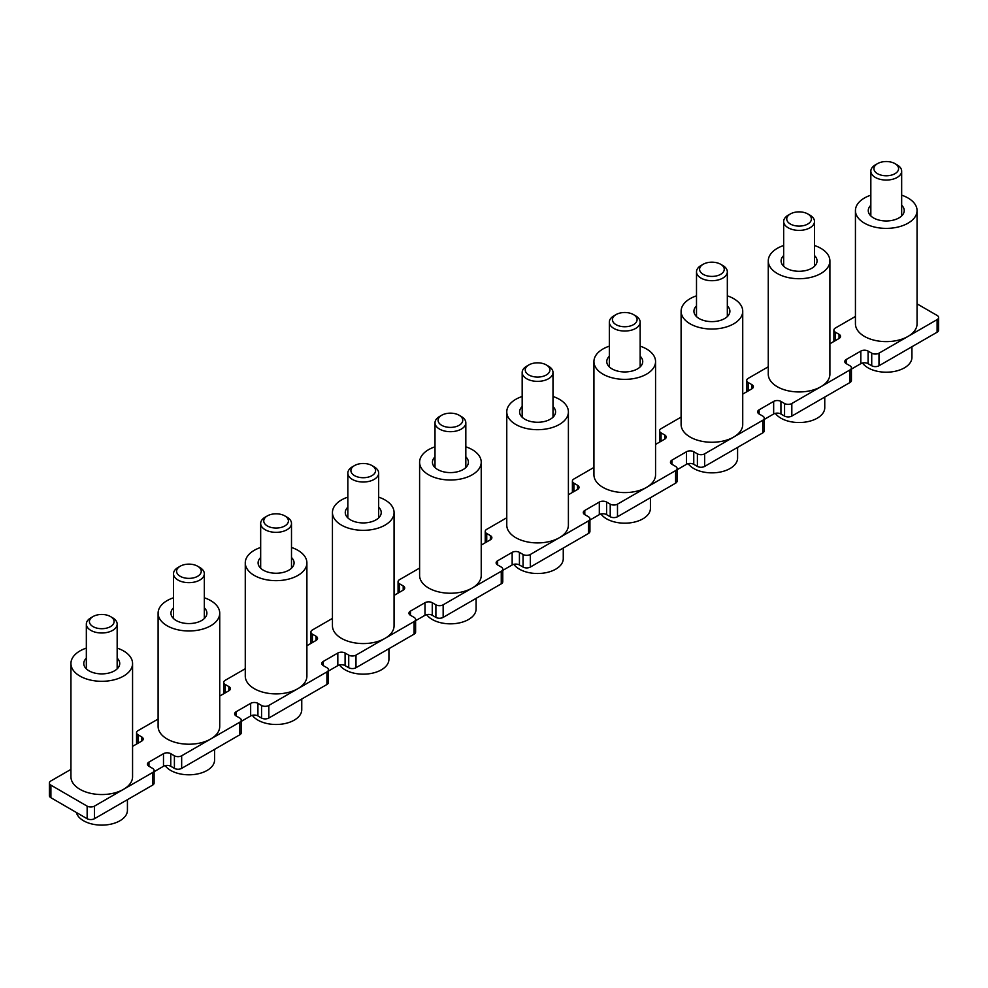 <?xml version="1.0" encoding="UTF-8"?>
<svg xmlns="http://www.w3.org/2000/svg" width="988" height="988" viewBox="0 0 988 988"><rect width="100%" height="100%" fill="white"/><g stroke="black" fill="none" stroke-linecap="round" stroke-linejoin="round"><path stroke-width="1.48" d="M851.434 369.092L860.82 363.67A5.138 2.964 180 0 1 868.094 363.67L871.725 365.758L871.725 353.185A5.138 2.964 180 0 0 878.987 353.185L937.093 319.63A5.138 2.964 0 0 0 938.6 317.531A5.138 2.964 0 0 0 937.093 315.431L917.062 303.872M871.725 365.758A5.138 2.964 0 0 0 878.987 365.758L937.093 332.215A5.138 2.964 0 0 0 938.6 330.116L938.6 317.531M158.105 719.054L138.073 730.614A5.138 2.964 180 0 0 136.566 732.713A5.138 2.964 180 0 0 138.073 734.813L141.704 736.912A5.138 2.964 0 0 1 143.211 739.012A5.138 2.964 0 0 1 141.704 741.099L141.704 736.912M70.938 769.38L50.907 780.94A5.138 2.964 0 0 0 49.4 783.039L49.4 795.624A5.138 2.964 0 0 0 50.907 797.724L87.154 818.743A5.348 3.088 0 0 0 94.49 818.694L94.49 806.109L152.597 772.554A5.138 2.964 180 0 0 154.103 770.455A5.138 2.964 180 0 0 152.597 768.368L148.966 766.268L148.966 762.069A5.138 2.964 0 0 0 147.459 764.169A5.138 2.964 0 0 0 148.966 766.268M94.49 818.694L152.597 785.139A5.138 2.964 0 0 0 154.103 783.039L154.103 770.455M245.271 668.728L225.239 680.3A5.138 2.964 180 0 0 223.733 682.387A5.138 2.964 180 0 0 225.239 684.486L228.87 686.586A5.138 2.964 0 0 1 230.377 688.685A5.138 2.964 0 0 1 228.87 690.773L228.87 686.586M154.103 771.69L163.489 766.268A5.138 2.964 180 0 1 170.763 766.268L174.394 768.368A5.138 2.964 0 0 0 181.656 768.368L181.656 755.783L239.763 722.228A5.138 2.964 180 0 0 241.27 720.129A5.138 2.964 180 0 0 239.763 718.041L236.132 715.942L236.132 711.743A5.138 2.964 0 0 0 234.625 713.842A5.138 2.964 0 0 0 236.132 715.942M181.656 768.368L239.763 734.813A5.138 2.964 0 0 0 241.27 732.713L241.27 720.129M332.437 618.402L312.406 629.974A5.138 2.964 180 0 0 310.899 632.061A5.138 2.964 180 0 0 312.406 634.16L316.037 636.26A5.138 2.964 0 0 1 317.543 638.359A5.138 2.964 0 0 1 316.037 640.459L316.037 636.26M241.27 721.364L250.656 715.942A5.138 2.964 180 0 1 257.93 715.942L261.561 718.041A5.138 2.964 0 0 0 268.822 718.041L268.822 705.457L326.929 671.902A5.138 2.964 180 0 0 328.436 669.815A5.138 2.964 180 0 0 326.929 667.715L323.298 665.616L323.298 661.417A5.138 2.964 0 0 0 321.792 663.516A5.138 2.964 0 0 0 323.298 665.616M268.822 718.041L326.929 684.486A5.138 2.964 0 0 0 328.436 682.387L328.436 669.815M419.604 568.075L399.572 579.647A5.138 2.964 180 0 0 398.065 581.734A5.138 2.964 180 0 0 399.572 583.834L403.203 585.933A5.138 2.964 0 0 1 404.709 588.033A5.138 2.964 0 0 1 403.203 590.132L403.203 585.933M328.436 671.037L337.822 665.616A5.138 2.964 180 0 1 345.096 665.616L348.727 667.715A5.138 2.964 0 0 0 355.989 667.715L355.989 655.13L414.096 621.576A5.138 2.964 180 0 0 415.602 619.488A5.138 2.964 180 0 0 414.096 617.389L410.465 615.289L410.465 611.103A5.138 2.964 0 0 0 408.958 613.19A5.138 2.964 0 0 0 410.465 615.289M355.989 667.715L414.096 634.16A5.138 2.964 0 0 0 415.602 632.061L415.602 619.488M506.77 517.749L486.738 529.321A5.138 2.964 180 0 0 485.231 531.421A5.138 2.964 180 0 0 486.738 533.508L490.369 535.607A5.138 2.964 0 0 1 491.876 537.707A5.138 2.964 0 0 1 490.369 539.806L490.369 535.607M415.602 620.711L424.988 615.289A5.138 2.964 180 0 1 432.262 615.289L435.893 617.389A5.138 2.964 0 0 0 443.155 617.389L443.155 604.804L501.262 571.262A5.138 2.964 180 0 0 502.769 569.162A5.138 2.964 180 0 0 501.262 567.063L497.631 564.963L497.631 560.776A5.138 2.964 0 0 0 496.124 562.864A5.138 2.964 0 0 0 497.631 564.963M443.155 617.389L501.262 583.834A5.138 2.964 0 0 0 502.769 581.747L502.769 569.162M593.936 467.435L573.904 478.995A5.138 2.964 180 0 0 572.398 481.094A5.138 2.964 180 0 0 573.904 483.181L577.535 485.281A5.138 2.964 0 0 1 579.042 487.38A5.138 2.964 0 0 1 577.535 489.48L577.535 485.281M502.769 570.385L512.154 564.963A5.138 2.964 180 0 1 519.429 564.963L523.06 567.063A5.138 2.964 0 0 0 530.321 567.063L530.321 554.478L588.428 520.935A5.138 2.964 180 0 0 589.935 518.836A5.138 2.964 180 0 0 588.428 516.736L584.797 514.637L584.797 510.45A5.138 2.964 0 0 0 583.291 512.55A5.138 2.964 0 0 0 584.797 514.637M530.321 567.063L588.428 533.508A5.138 2.964 0 0 0 589.935 531.421L589.935 518.836M681.103 417.109L661.071 428.669A5.138 2.964 180 0 0 659.564 430.768A5.138 2.964 180 0 0 661.071 432.868L664.702 434.955A5.138 2.964 0 0 1 666.208 437.054A5.138 2.964 0 0 1 664.702 439.154L664.702 434.955M589.935 520.059L599.321 514.637A5.138 2.964 180 0 1 606.595 514.637L610.226 516.736A5.138 2.964 0 0 0 617.488 516.736L617.488 504.152L675.594 470.609A5.138 2.964 180 0 0 677.101 468.51A5.138 2.964 180 0 0 675.594 466.41L671.964 464.311L671.964 460.124A5.138 2.964 0 0 0 670.457 462.223A5.138 2.964 0 0 0 671.964 464.311M617.488 516.736L675.594 483.181A5.138 2.964 0 0 0 677.101 481.094L677.101 468.51M768.269 366.783L748.237 378.342A5.138 2.964 180 0 0 746.73 380.442A5.138 2.964 180 0 0 748.237 382.541L751.868 384.628A5.138 2.964 0 0 1 753.375 386.728A5.138 2.964 0 0 1 751.868 388.827L751.868 384.628M677.101 469.732L686.487 464.311A5.138 2.964 180 0 1 693.761 464.311L697.392 466.41A5.138 2.964 0 0 0 704.654 466.41L704.654 453.825L762.761 420.283A5.138 2.964 180 0 0 764.267 418.183A5.138 2.964 180 0 0 762.761 416.084L759.13 413.984L759.13 409.798A5.138 2.964 0 0 0 757.623 411.897A5.138 2.964 0 0 0 759.13 413.984M704.654 466.41L762.761 432.868A5.138 2.964 0 0 0 764.267 430.768L764.267 418.183M855.435 316.456L835.403 328.016A5.138 2.964 180 0 0 833.897 330.116A5.138 2.964 180 0 0 835.403 332.215L839.034 334.315A5.138 2.964 0 0 1 840.541 336.402A5.138 2.964 0 0 1 839.034 338.501L839.034 334.315M764.267 419.418L773.653 413.997A5.138 2.964 180 0 1 780.928 413.997L784.558 416.084A5.138 2.964 0 0 0 791.82 416.084L791.82 403.512L849.927 369.957L849.927 382.541A5.138 2.964 0 0 0 851.434 380.442L851.434 367.857A5.138 2.964 180 0 1 849.927 369.957M791.82 416.084L849.927 382.541M829.895 343.775L839.034 338.501M742.729 394.101L751.868 388.827M655.563 444.427L664.702 439.154M568.396 494.753L577.535 489.48M481.23 545.08L490.369 539.806M394.064 595.406L403.203 590.132M306.898 645.732L316.037 640.459M219.731 696.046L228.87 690.773M132.565 746.372L141.704 741.099M49.4 783.039A5.138 2.964 0 0 0 50.907 785.139L87.154 806.159A5.348 3.088 0 0 0 94.49 806.109M181.656 755.783A5.138 2.964 180 0 1 174.394 755.783L170.763 753.683A5.138 2.964 0 0 0 163.489 753.683L148.966 762.069M268.822 705.457A5.138 2.964 180 0 1 261.561 705.457L257.93 703.357A5.138 2.964 0 0 0 250.656 703.357L236.132 711.743M355.989 655.13A5.138 2.964 180 0 1 348.727 655.13L345.096 653.031A5.138 2.964 0 0 0 337.822 653.031L323.298 661.417M443.155 604.804A5.138 2.964 180 0 1 435.893 604.804L432.262 602.705A5.138 2.964 0 0 0 424.988 602.705L410.465 611.103M530.321 554.478A5.138 2.964 180 0 1 523.06 554.478L519.429 552.378A5.138 2.964 0 0 0 512.154 552.378L497.631 560.776M617.488 504.152A5.138 2.964 180 0 1 610.226 504.152L606.595 502.065A5.138 2.964 0 0 0 599.321 502.065L584.797 510.45M704.654 453.825A5.138 2.964 180 0 1 697.392 453.825L693.761 451.738A5.138 2.964 0 0 0 686.487 451.738L671.964 460.124M791.82 403.512A5.138 2.964 180 0 1 784.558 403.512L780.928 401.412A5.138 2.964 0 0 0 773.653 401.412L759.13 409.798M871.725 353.185L868.094 351.086A5.138 2.964 0 0 0 860.82 351.086L846.296 359.471A5.138 2.964 0 0 0 844.789 361.571A5.138 2.964 0 0 0 846.296 363.67L849.927 365.758A5.138 2.964 180 0 1 851.434 367.857M87.154 818.743L87.154 806.159M875.356 164.885L877.529 163.625L875.356 164.885A15.413 8.892 0 0 0 870.836 171.171A15.413 8.892 0 0 0 880.357 179.384A15.413 8.892 0 0 0 897.141 177.457A15.413 8.892 0 0 0 901.661 171.171A15.413 8.892 0 0 0 897.141 164.885L894.967 163.625A12.325 7.114 0 0 0 877.529 163.625L877.529 163.625A12.325 7.114 0 0 0 877.529 173.69A12.325 7.114 0 0 0 894.967 173.69A12.325 7.114 0 0 0 894.967 163.625M901.661 205.245A17.982 10.374 180 0 1 904.23 210.592A17.982 10.374 180 0 1 902.859 214.557A17.982 10.374 180 0 1 882.741 220.769A17.982 10.374 180 0 1 868.267 210.592A17.982 10.374 180 0 1 869.638 206.628A17.982 10.374 180 0 1 870.836 205.245M901.661 195.179A30.813 17.796 180 0 1 917.062 210.592A30.813 17.796 180 0 1 914.727 217.397A30.813 17.796 180 0 1 880.246 228.043A30.813 17.796 180 0 1 855.435 210.592A30.813 17.796 180 0 1 857.769 203.787A30.813 17.796 180 0 1 870.836 195.179M917.062 210.592L917.062 323.829A30.813 17.796 180 0 1 914.727 330.622A30.813 17.796 180 0 1 880.246 341.28A30.813 17.796 180 0 1 855.435 323.829L855.435 210.592M862.499 363.016A25.676 14.832 0 0 0 904.403 367.857A25.676 14.832 0 0 0 911.936 357.372L911.936 346.739M788.189 215.199L790.363 213.951L788.189 215.199A15.413 8.892 0 0 0 783.669 221.497A15.413 8.892 0 0 0 793.191 229.71A15.413 8.892 0 0 0 809.975 227.783A15.413 8.892 0 0 0 814.495 221.497A15.413 8.892 0 0 0 809.975 215.199L807.801 213.951A12.325 7.114 0 0 0 790.363 213.951L790.363 213.951A12.325 7.114 0 0 0 790.363 224.017A12.325 7.114 0 0 0 807.801 224.017A12.325 7.114 0 0 0 807.801 213.951M701.023 265.525L703.197 264.265L701.023 265.525A15.413 8.892 0 0 0 696.503 271.824A15.413 8.892 0 0 0 706.025 280.036A15.413 8.892 0 0 0 722.808 278.11A15.413 8.892 0 0 0 727.329 271.824A15.413 8.892 0 0 0 722.808 265.525L720.635 264.265A12.325 7.114 0 0 0 703.197 264.265L703.197 264.265A12.325 7.114 0 0 0 703.197 274.331A12.325 7.114 0 0 0 720.635 274.331A12.325 7.114 0 0 0 720.635 264.265M613.857 315.851L616.03 314.592L613.857 315.851A15.413 8.892 0 0 0 609.337 322.15A15.413 8.892 0 0 0 618.859 330.363A15.413 8.892 0 0 0 635.642 328.436A15.413 8.892 0 0 0 640.162 322.15A15.413 8.892 0 0 0 635.642 315.851L633.469 314.592A12.325 7.114 0 0 0 616.03 314.592L616.03 314.592A12.325 7.114 0 0 0 616.03 324.657A12.325 7.114 0 0 0 633.469 324.657A12.325 7.114 0 0 0 633.469 314.592M526.69 366.178L528.864 364.918L526.69 366.178A15.413 8.892 0 0 0 522.17 372.476A15.413 8.892 0 0 0 531.692 380.689A15.413 8.892 0 0 0 548.476 378.762A15.413 8.892 0 0 0 552.996 372.476A15.413 8.892 0 0 0 548.476 366.178L546.302 364.918A12.325 7.114 0 0 0 528.864 364.918L528.864 364.918A12.325 7.114 0 0 0 528.864 374.983A12.325 7.114 0 0 0 546.302 374.983A12.325 7.114 0 0 0 546.302 364.918M439.524 416.504L441.698 415.244L439.524 416.504A15.413 8.892 0 0 0 435.004 422.79A15.413 8.892 0 0 0 444.526 431.015A15.413 8.892 0 0 0 461.31 429.088A15.413 8.892 0 0 0 465.83 422.79A15.413 8.892 0 0 0 461.31 416.504L459.136 415.244A12.325 7.114 0 0 0 441.698 415.244L441.698 415.244A12.325 7.114 0 0 0 441.698 425.309A12.325 7.114 0 0 0 459.136 425.309A12.325 7.114 0 0 0 459.136 415.244M352.358 466.83L354.531 465.57L352.358 466.83A15.413 8.892 0 0 0 347.838 473.116A15.413 8.892 0 0 0 357.36 481.341A15.413 8.892 0 0 0 374.143 479.415A15.413 8.892 0 0 0 378.663 473.116A15.413 8.892 0 0 0 374.143 466.83L371.97 465.57A12.325 7.114 0 0 0 354.531 465.57L354.531 465.57A12.325 7.114 0 0 0 354.531 475.636A12.325 7.114 0 0 0 371.97 475.636A12.325 7.114 0 0 0 371.97 465.57M265.192 517.156L267.365 515.897L265.192 517.156A15.413 8.892 0 0 0 260.671 523.442A15.413 8.892 0 0 0 270.193 531.668A15.413 8.892 0 0 0 286.977 529.741A15.413 8.892 0 0 0 291.497 523.442A15.413 8.892 0 0 0 286.977 517.156L284.803 515.897A12.325 7.114 0 0 0 267.365 515.897L267.365 515.897A12.325 7.114 0 0 0 267.365 525.962A12.325 7.114 0 0 0 284.803 525.962A12.325 7.114 0 0 0 284.803 515.897M178.025 567.483L180.199 566.223L178.025 567.483A15.413 8.892 0 0 0 173.505 573.769A15.413 8.892 0 0 0 183.027 581.994A15.413 8.892 0 0 0 199.811 580.055A15.413 8.892 0 0 0 204.331 573.769A15.413 8.892 0 0 0 199.811 567.483L197.637 566.223A12.325 7.114 0 0 0 180.199 566.223L180.199 566.223A12.325 7.114 0 0 0 180.199 576.288A12.325 7.114 0 0 0 197.637 576.288A12.325 7.114 0 0 0 197.637 566.223M90.859 617.809L93.033 616.549L90.859 617.809A15.413 8.892 0 0 0 86.339 624.095A15.413 8.892 0 0 0 95.861 632.32A15.413 8.892 0 0 0 112.644 630.381A15.413 8.892 0 0 0 117.164 624.095A15.413 8.892 0 0 0 112.644 617.809L110.471 616.549A12.325 7.114 0 0 0 93.033 616.549L93.033 616.549A12.325 7.114 0 0 0 93.033 626.614A12.325 7.114 0 0 0 110.471 626.614A12.325 7.114 0 0 0 110.471 616.549M775.333 413.342A25.676 14.832 0 0 0 817.237 418.183A25.676 14.832 0 0 0 824.758 407.698L824.758 397.065M688.167 463.668A25.676 14.832 0 0 0 730.07 468.51A25.676 14.832 0 0 0 737.591 458.024L737.591 447.391M601 513.995A25.676 14.832 0 0 0 642.904 518.836A25.676 14.832 0 0 0 650.425 508.351L650.425 497.717M513.834 564.321A25.676 14.832 0 0 0 555.738 569.162A25.676 14.832 0 0 0 563.259 558.677L563.259 548.044M426.668 614.647A25.676 14.832 0 0 0 468.571 619.488A25.676 14.832 0 0 0 476.093 609.003L476.093 598.37M339.502 664.973A25.676 14.832 0 0 0 381.405 669.815A25.676 14.832 0 0 0 388.926 659.329L388.926 648.696M252.335 715.3A25.676 14.832 0 0 0 294.239 720.141A25.676 14.832 0 0 0 301.76 709.656L301.76 699.022M165.169 765.626A25.676 14.832 0 0 0 207.072 770.455A25.676 14.832 0 0 0 214.594 759.97L214.594 749.336M76.348 812.469A25.676 14.832 0 0 0 93.687 824.375A25.676 14.832 0 0 0 119.906 820.781A25.676 14.832 0 0 0 127.427 810.296L127.427 799.663M814.495 255.571A17.982 10.374 180 0 1 817.064 260.918A17.982 10.374 180 0 1 815.693 264.883A17.982 10.374 180 0 1 795.575 271.095A17.982 10.374 180 0 1 781.1 260.918A17.982 10.374 180 0 1 782.471 256.954A17.982 10.374 180 0 1 783.669 255.571M814.495 245.506A30.813 17.796 180 0 1 829.895 260.918A30.813 17.796 180 0 1 827.561 267.723A30.813 17.796 180 0 1 793.08 278.369A30.813 17.796 180 0 1 768.269 260.918A30.813 17.796 180 0 1 770.603 254.114A30.813 17.796 180 0 1 783.669 245.506M829.895 260.918L829.895 374.156A30.813 17.796 180 0 1 827.561 380.948A30.813 17.796 180 0 1 793.08 391.606A30.813 17.796 180 0 1 768.269 374.156L768.269 260.918M727.329 305.897A17.982 10.374 180 0 1 729.897 311.245A17.982 10.374 180 0 1 728.527 315.209A17.982 10.374 180 0 1 708.408 321.421A17.982 10.374 180 0 1 693.934 311.245A17.982 10.374 180 0 1 695.305 307.268A17.982 10.374 180 0 1 696.503 305.897M727.329 295.832A30.813 17.796 180 0 1 742.729 311.245A30.813 17.796 180 0 1 740.395 318.05A30.813 17.796 180 0 1 705.914 328.695A30.813 17.796 180 0 1 681.103 311.245A30.813 17.796 180 0 1 683.437 304.44A30.813 17.796 180 0 1 696.503 295.832M742.729 311.245L742.729 424.47A30.813 17.796 180 0 1 740.395 431.274A30.813 17.796 180 0 1 705.914 441.92A30.813 17.796 180 0 1 681.103 424.47L681.103 311.245M640.162 356.223A17.982 10.374 180 0 1 642.731 361.571A17.982 10.374 180 0 1 641.36 365.535A17.982 10.374 180 0 1 621.242 371.747A17.982 10.374 180 0 1 606.768 361.571A17.982 10.374 180 0 1 608.139 357.594A17.982 10.374 180 0 1 609.337 356.223M640.162 346.158A30.813 17.796 180 0 1 655.563 361.571A30.813 17.796 180 0 1 653.229 368.363A30.813 17.796 180 0 1 618.747 379.022A30.813 17.796 180 0 1 593.936 361.571A30.813 17.796 180 0 1 596.27 354.766A30.813 17.796 180 0 1 609.337 346.158M655.563 361.571L655.563 474.796A30.813 17.796 180 0 1 653.229 481.601A30.813 17.796 180 0 1 618.747 492.246A30.813 17.796 180 0 1 593.936 474.796L593.936 361.571M552.996 406.55A17.982 10.374 180 0 1 555.565 411.897A17.982 10.374 180 0 1 554.194 415.862A17.982 10.374 180 0 1 534.076 422.074A17.982 10.374 180 0 1 519.602 411.897A17.982 10.374 180 0 1 520.972 407.921A17.982 10.374 180 0 1 522.17 406.55M552.996 396.484A30.813 17.796 180 0 1 568.396 411.897A30.813 17.796 180 0 1 566.062 418.69A30.813 17.796 180 0 1 531.581 429.348A30.813 17.796 180 0 1 506.77 411.897A30.813 17.796 180 0 1 509.104 405.092A30.813 17.796 180 0 1 522.17 396.484M568.396 411.897L568.396 525.122A30.813 17.796 180 0 1 566.062 531.927A30.813 17.796 180 0 1 531.581 542.573A30.813 17.796 180 0 1 506.77 525.122L506.77 411.897M465.83 456.876A17.982 10.374 180 0 1 468.398 462.211A17.982 10.374 180 0 1 467.028 466.188A17.982 10.374 180 0 1 446.909 472.4A17.982 10.374 180 0 1 432.435 462.211A17.982 10.374 180 0 1 433.806 458.247A17.982 10.374 180 0 1 435.004 456.876M465.83 446.811A30.813 17.796 180 0 1 481.23 462.211A30.813 17.796 180 0 1 478.896 469.016A30.813 17.796 180 0 1 444.415 479.674A30.813 17.796 180 0 1 419.604 462.211A30.813 17.796 180 0 1 421.938 455.419A30.813 17.796 180 0 1 435.004 446.811M481.23 462.211L481.23 575.448A30.813 17.796 180 0 1 478.896 582.253A30.813 17.796 180 0 1 444.415 592.899A30.813 17.796 180 0 1 419.604 575.448L419.604 462.211M378.663 507.202A17.982 10.374 180 0 1 381.232 512.537A17.982 10.374 180 0 1 379.861 516.514A17.982 10.374 180 0 1 359.743 522.726A17.982 10.374 180 0 1 345.269 512.537A17.982 10.374 180 0 1 346.64 508.573A17.982 10.374 180 0 1 347.838 507.202M378.663 497.137A30.813 17.796 180 0 1 394.064 512.537A30.813 17.796 180 0 1 391.73 519.342A30.813 17.796 180 0 1 357.248 529.988A30.813 17.796 180 0 1 332.437 512.537A30.813 17.796 180 0 1 334.771 505.745A30.813 17.796 180 0 1 347.838 497.137M394.064 512.537L394.064 625.774A30.813 17.796 180 0 1 391.73 632.579A30.813 17.796 180 0 1 357.248 643.225A30.813 17.796 180 0 1 332.437 625.774L332.437 512.537M291.497 557.516A17.982 10.374 180 0 1 294.066 562.864A17.982 10.374 180 0 1 292.695 566.84A17.982 10.374 180 0 1 272.577 573.052A17.982 10.374 180 0 1 258.103 562.864A17.982 10.374 180 0 1 259.474 558.899A17.982 10.374 180 0 1 260.671 557.516M291.497 547.463A30.813 17.796 180 0 1 306.898 562.864A30.813 17.796 180 0 1 304.563 569.668A30.813 17.796 180 0 1 270.082 580.314A30.813 17.796 180 0 1 245.271 562.864A30.813 17.796 180 0 1 247.605 556.059A30.813 17.796 180 0 1 260.671 547.463M306.898 562.864L306.898 676.101A30.813 17.796 180 0 1 304.563 682.906A30.813 17.796 180 0 1 270.082 693.551A30.813 17.796 180 0 1 245.271 676.101L245.271 562.864M204.331 607.842A17.982 10.374 180 0 1 206.9 613.19A17.982 10.374 180 0 1 205.529 617.154A17.982 10.374 180 0 1 185.411 623.366A17.982 10.374 180 0 1 170.936 613.19A17.982 10.374 180 0 1 172.307 609.226A17.982 10.374 180 0 1 173.505 607.842M204.331 597.789A30.813 17.796 180 0 1 219.731 613.19A30.813 17.796 180 0 1 217.397 619.995A30.813 17.796 180 0 1 182.916 630.64A30.813 17.796 180 0 1 158.105 613.19A30.813 17.796 180 0 1 160.439 606.385A30.813 17.796 180 0 1 173.505 597.789M219.731 613.19L219.731 726.427A30.813 17.796 180 0 1 217.397 733.232A30.813 17.796 180 0 1 182.916 743.878A30.813 17.796 180 0 1 158.105 726.427L158.105 613.19M117.164 658.169A17.982 10.374 180 0 1 119.733 663.516A17.982 10.374 180 0 1 118.362 667.48A17.982 10.374 180 0 1 98.244 673.693A17.982 10.374 180 0 1 83.77 663.516A17.982 10.374 180 0 1 85.141 659.552A17.982 10.374 180 0 1 86.339 658.169M117.164 648.103A30.813 17.796 180 0 1 132.565 663.516A30.813 17.796 180 0 1 130.231 670.321A30.813 17.796 180 0 1 95.75 680.967A30.813 17.796 180 0 1 70.938 663.516A30.813 17.796 180 0 1 73.273 656.711A30.813 17.796 180 0 1 86.339 648.103M132.565 663.516L132.565 776.753A30.813 17.796 180 0 1 130.231 783.558A30.813 17.796 180 0 1 95.75 794.204A30.813 17.796 180 0 1 70.938 776.753L70.938 663.516M937.093 319.63L937.093 332.215M878.987 353.185L878.987 365.758M152.597 785.139L152.597 772.554M239.763 734.813L239.763 722.228M326.929 684.486L326.929 671.902M414.096 634.16L414.096 621.576M501.262 583.834L501.262 571.262M588.428 533.508L588.428 520.935M675.594 483.181L675.594 470.609M762.761 432.868L762.761 420.283M846.296 363.67L846.296 359.471M860.82 363.67L860.82 351.086M868.094 363.67L868.094 351.086M835.403 340.601L835.403 332.215M773.653 413.997L773.653 401.412M780.928 413.997L780.928 401.412M784.558 416.084L784.558 403.512M748.237 390.927L748.237 382.541M686.487 464.311L686.487 451.738M693.761 464.311L693.761 451.738M697.392 466.41L697.392 453.825M661.071 441.253L661.071 432.868M599.321 514.637L599.321 502.065M606.595 514.637L606.595 502.065M610.226 516.736L610.226 504.152M573.904 491.579L573.904 483.181M512.154 564.963L512.154 552.378M519.429 564.963L519.429 552.378M523.06 567.063L523.06 554.478M486.738 541.906L486.738 533.508M424.988 615.289L424.988 602.705M432.262 615.289L432.262 602.705M435.893 617.389L435.893 604.804M399.572 592.22L399.572 583.834M337.822 665.616L337.822 653.031M345.096 665.616L345.096 653.031M348.727 667.715L348.727 655.13M312.406 642.546L312.406 634.16M250.656 715.942L250.656 703.357M257.93 715.942L257.93 703.357M261.561 718.041L261.561 705.457M225.239 692.872L225.239 684.486M163.489 766.268L163.489 753.683M170.763 766.268L170.763 753.683M174.394 768.368L174.394 755.783M138.073 743.198L138.073 734.813M50.907 797.724L50.907 785.139M833.897 341.465L833.897 330.116M746.73 391.791L746.73 380.442M659.564 442.118L659.564 430.768M572.398 492.444L572.398 481.094M485.231 542.77L485.231 531.421M398.065 593.096L398.065 581.734M310.899 643.423L310.899 632.061M223.733 693.749L223.733 682.387M136.566 744.063L136.566 732.713M870.836 215.94L870.836 171.171M901.661 215.94L901.661 171.171M783.669 266.266L783.669 221.497M814.495 266.266L814.495 221.497M696.503 316.592L696.503 271.824M727.329 316.592L727.329 271.824M609.337 366.919L609.337 322.15M640.162 366.919L640.162 322.15M522.17 417.232L522.17 372.476M552.996 417.232L552.996 372.476M435.004 467.559L435.004 422.79M465.83 467.559L465.83 422.79M347.838 517.885L347.838 473.116M378.663 517.885L378.663 473.116M260.671 568.211L260.671 523.442M291.497 568.211L291.497 523.442M173.505 618.537L173.505 573.769M204.331 618.537L204.331 573.769M86.339 668.864L86.339 624.095M117.164 668.864L117.164 624.095"/></g></svg>
